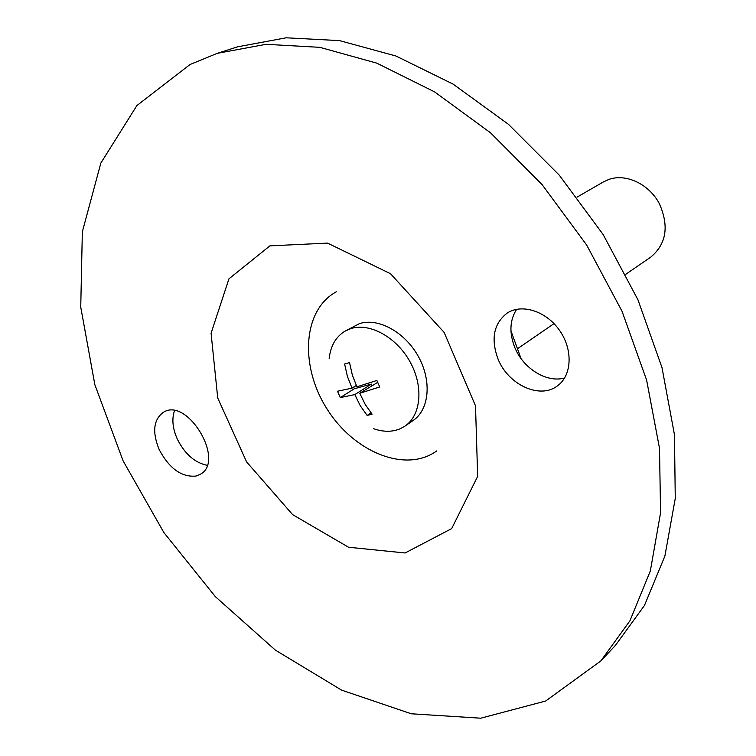 <?xml version="1.0" encoding="UTF-8"?>
<svg xmlns="http://www.w3.org/2000/svg" width="756" height="756" viewBox="0 0 756 756"><rect width="100%" height="100%" fill="white"/><g stroke="black" fill="none" stroke-linecap="round" stroke-linejoin="round"><path stroke-width="1.13" d="M373.341 428.605C383.15 432.101 392.128 432.149 400.274 428.728L404.97 426.119C421.12 415.28 423.766 386.486 410.121 361.944C396.654 337.327 369.873 322.519 350.973 328.558L345.019 331.147C335.815 336.789 330.533 345.955 329.172 358.656M372.094 414.175L367.151 415.431L360.206 405.632L354.829 394.585L340.295 397.58L337.497 391.221L352.003 388.149L347.373 376.299L344.623 364.023L349.527 362.606L352.362 375.156L356.926 386.807L376.875 380.457L379.72 386.977L359.752 393.262L365.261 404.536L372.094 414.175M377.66 382.385L359.752 393.262M510.943 330.788L520.761 357.824M600.831 660.933L615.422 645.407L644.452 605.471L664.893 556.047L675.259 498.497L674.475 434.823L661.991 367.577L637.941 299.763L603.184 234.596L559.298 175.184L508.429 124.305L453.09 84.105L395.946 56.01L339.538 40.616L286.127 37.8L237.592 46.834L217.293 53.326L190.049 64.506L136.883 105.575L100.841 163.079L82.338 231.827L80.741 307.087L94.84 384.662L123.124 460.905L163.882 532.555L215.299 596.597L275.345 650.103L341.636 690.143L411.292 713.787L480.75 718.2L545.634 701.039L600.831 660.933L629.937 620.78L650.34 570.95L660.564 512.785L659.506 448.308L646.626 380.117L622.037 311.274L586.656 245.029L542.08 184.587L490.493 132.782L434.483 91.816L376.724 63.126L319.826 47.335L266.055 44.32L217.293 53.326M207.106 465.299C194.727 462.719 184.766 453.95 177.254 438.971C172.595 428.34 171.669 418.928 174.494 410.735M564.619 377.981C546.768 383.141 523.275 368.559 514.827 347.562C509.09 332.942 509.695 320.185 516.66 309.298M498.043 359.062C490.663 338.962 493.677 323.653 507.106 313.126C521.801 303.345 546.219 311.103 559.553 330.391C573.086 349.537 571.999 375.212 557.72 385.654C540.313 399.678 508.23 384.927 498.043 359.062M196.087 476.053C181.62 477.414 169.316 468.588 159.166 449.565C152.079 432.054 153.468 419.646 163.315 412.341C187.346 396.579 225.751 460.905 200.34 474.277L196.087 476.053M336.344 291.778C302.683 309.932 299.527 366.017 327.008 408.92C353.912 452.192 405.915 473.464 436.779 450.878M625.798 274.267L650.916 256.993C666.461 243.829 669.249 225.997 659.279 203.506C648.875 184.01 626.148 173.322 608.958 179.389L603.496 181.865L577.093 197.118M371.026 412.889L367.151 415.431M371.98 385.494L371.376 384.095L354.829 394.585M371.376 384.095L354.403 388.716L340.295 397.58M354.403 388.716L353.695 387.091M356.303 385.447L352.003 388.149M404.97 426.119L413.154 420.487C429.276 409.667 431.988 381.015 418.446 356.652C405.084 332.205 378.425 317.539 359.563 323.587L345.019 331.147M269.901 245.861L228.945 278.822L211.075 333.235L217.728 398.006L246.598 461.907L292.619 514.628L348.535 547.24L405.121 552.976L451.682 528.586L477.66 476.403L475.505 405.821L444.141 332.423L390.483 273.7L327.575 243.111L269.901 245.861M517.595 348.667L554.016 323.625"/></g></svg>
